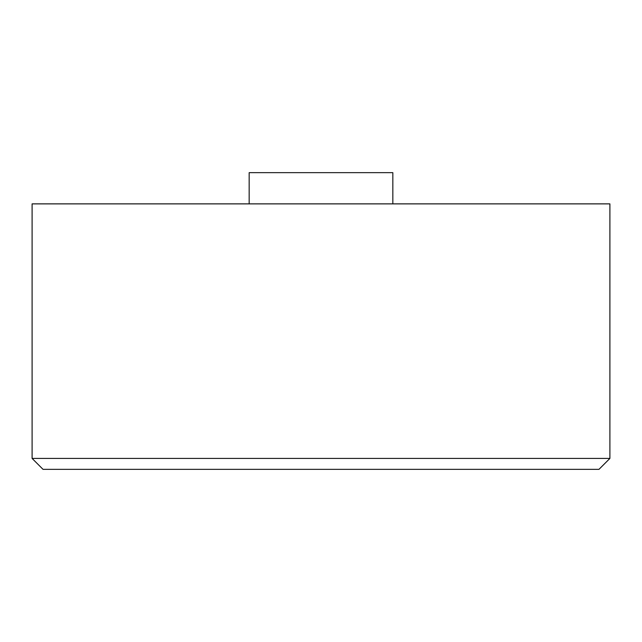 <?xml version="1.0" encoding="UTF-8"?>
<svg xmlns="http://www.w3.org/2000/svg" width="642" height="642" viewBox="0 0 642 642"><rect width="100%" height="100%" fill="white"/><g stroke="black" fill="none" stroke-linecap="round" stroke-linejoin="round"><path stroke-width="0.96" d="M249.168 203.875L249.168 172.65L392.832 172.65L392.832 203.875M32.1 203.875L609.9 203.875L609.9 458.42L32.1 458.42L32.1 203.875M32.1 458.42L43.03 469.35L598.97 469.35L609.9 458.42"/></g></svg>
